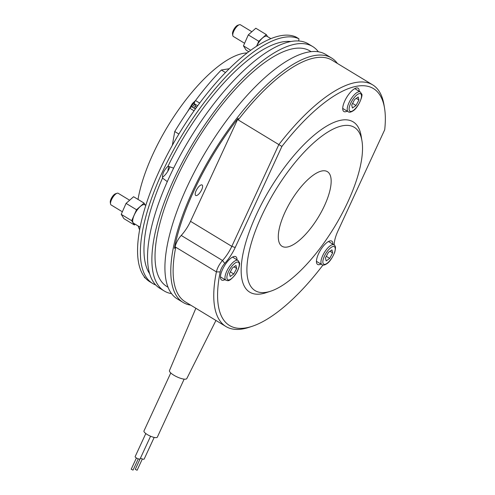 <?xml version="1.0" encoding="UTF-8"?>
<svg xmlns="http://www.w3.org/2000/svg" width="495" height="495" viewBox="0 0 495 495"><rect width="100%" height="100%" fill="white"/><g stroke="black" fill="none" stroke-linecap="round" stroke-linejoin="round"><path stroke-width="0.74" d="M229.173 68.737L221.315 70.018A141.904 51.666 121.3 0 0 195.513 100.547A2.729 0.996 121.3 0 0 194.405 103.795L197.654 105.769M196.645 107.155L195.871 106.691L194.405 103.795M195.352 108.962L191.899 106.871A2.729 0.996 121.3 0 0 189.913 108.263A141.904 51.666 121.3 0 0 174.741 131.528L172.328 145.338M168.659 166.382L167.805 171.276M144.441 276.853L144.348 277.404A141.904 51.666 121.3 0 0 145.685 278.332M195.871 106.691A2.729 0.996 121.3 0 0 196.026 106.858L196.608 107.211M196.546 107.174A6.825 2.481 121.3 0 0 195.148 108.838M221.315 70.018L225.435 72.517M144.348 277.404L145.45 278.072M174.741 131.528L178.881 134.04M298.763 40.992L298.924 38.789L296.103 37.076A142.585 51.913 121.3 0 0 178.095 135.358A142.585 51.913 121.3 0 0 149.917 281.816L152.745 283.53A142.585 51.913 121.3 0 0 155.832 285.04M290.85 41.524A137.839 50.187 121.3 0 0 168.028 166.172L173.627 168.158M167.316 181.634L162.527 178.082C162.143 174.085 163.981 170.119 168.028 166.172M162.416 177.266A9.553 3.477 121.3 0 0 169.915 166.809M298.924 38.789A142.585 51.913 121.3 0 0 180.916 137.072A142.585 51.913 121.3 0 0 152.745 283.53M162.527 178.082A137.839 50.187 121.3 0 0 149.775 273.964M247.079 52.916A106.431 38.752 121.3 0 0 182.927 103.715A106.431 38.752 121.3 0 0 138.018 199.417M138.229 226.042A106.431 38.752 121.3 0 0 139.67 229.884M252.134 326.316A138.631 50.471 121.3 0 1 220.17 271.928L216.395 271.891L175.762 247.228L174.407 248.36A142.176 51.765 -58.7 0 1 238.138 118.274L238.206 119.926L278.84 144.59L231.809 246.368A21.83 7.951 -58.7 0 1 222.515 260.506A10.915 3.972 121.3 0 0 216.395 271.891A141.36 51.468 121.3 0 0 225.955 326.527A141.36 51.468 121.3 0 0 248.991 327.35L252.134 326.316A138.631 50.471 121.3 0 0 322.969 265.042M174.407 248.36L175.112 246.832A10.915 3.972 -58.7 0 1 181.232 235.453A21.83 7.951 121.3 0 0 190.526 221.315L238.138 118.274M201.682 189.777A6.138 2.234 -58.7 0 1 195.723 195.476A6.138 2.234 -58.7 0 1 196.998 189.065A6.138 2.234 -58.7 0 1 202.096 184.975A6.138 2.234 -58.7 0 1 201.682 189.777M329.75 258.402L326.149 260.927L325.45 257.938L328.34 252.425L331.941 249.901L332.64 252.889L329.75 258.402L326.304 256.311M329.986 251.274L332.64 252.889M122.098 211.625L111.103 204.949A6.825 2.481 -58.7 0 1 110.552 203.983A6.825 2.481 -58.7 0 1 111.95 198.829A6.825 2.481 -58.7 0 1 117.067 193.248A6.825 2.481 -58.7 0 1 118.181 193.285L129.263 200.011M117.067 193.248L115.527 193.749A5.482 1.999 121.3 0 0 111.412 198.235A5.482 1.999 121.3 0 0 110.292 202.381L110.552 203.983M229.482 273.525L232.372 268.012L235.973 265.487L236.678 268.476L233.782 273.983L230.187 276.507L229.482 273.525M230.336 271.891L233.782 273.983M234.017 266.861L236.678 268.476M244.338 43.127L233.343 36.457A6.825 2.481 -58.7 0 1 232.792 35.485A6.825 2.481 -58.7 0 1 234.76 29.335A6.825 2.481 -58.7 0 1 239.308 24.75A6.825 2.481 -58.7 0 1 240.422 24.787L251.503 31.519M239.308 24.75L237.767 25.257A5.482 1.999 121.3 0 0 234.11 28.939A5.482 1.999 121.3 0 0 232.526 33.883L232.792 35.485M358.207 96.995L358.912 99.978L356.023 105.491L352.421 108.015L351.716 105.027L354.612 99.52L358.207 96.995M356.252 98.363L358.912 99.978M356.023 105.491L352.576 103.399M140.178 227.224L133.619 223.245A10.779 3.923 -58.7 0 1 135.859 211.996A10.779 3.923 -58.7 0 1 144.806 204.812L145.839 205.444M134.368 224.978L123.892 218.623L121.219 214.335L126.064 203.389L136.533 209.744L131.689 220.696L134.368 224.978L135.228 224.223M121.219 214.335L131.689 220.696M126.064 203.389L133.582 196.725L144.057 203.08L136.533 209.744M145.344 205.147L144.057 203.08M256.701 46.091A10.779 3.923 -58.7 0 1 259.163 41.871A10.779 3.923 -58.7 0 1 267.046 36.321L270.815 38.61M267.585 36.649L266.298 34.588L258.774 41.252L256.608 46.153M248.694 51.684L246.133 50.125L243.453 45.843L248.298 34.891L255.822 28.227L266.298 34.588M248.298 34.891L258.774 41.252M243.453 45.843L250.668 50.218M215.95 320.457L186.819 378.545A9.553 2.642 -155.2 0 1 177.055 376.912A9.553 2.642 -155.2 0 1 169.482 370.532L195.865 308.267M337.417 63.465A142.999 52.062 121.3 0 0 331.551 57.989L325.685 54.425A142.999 52.062 121.3 0 0 309.14 51.919A142.999 52.062 121.3 0 0 196.354 168.306A142.999 52.062 121.3 0 0 177.303 298.912L183.169 302.476A142.999 52.062 121.3 0 0 190.736 305.149M331.551 57.989A142.999 52.062 121.3 0 0 315.006 55.477A142.999 52.062 121.3 0 0 202.226 171.87A142.999 52.062 121.3 0 0 183.169 302.476M175.112 246.832L175.762 247.228A141.36 51.468 121.3 0 0 185.322 301.87L225.955 326.527M334.249 245.031A24.558 8.941 121.3 0 1 338.023 230.794L384.708 129.752A138.631 50.471 121.3 0 0 384.541 108.158L384.002 104.897A141.36 51.468 121.3 0 0 372.636 84.837L332.009 60.18A141.36 51.468 121.3 0 0 238.206 119.926M318.365 51.789A142.999 52.062 121.3 0 0 312.648 46.518L308.305 43.876A142.999 52.062 121.3 0 0 291.753 41.37A142.999 52.062 121.3 0 0 178.973 157.757A142.999 52.062 121.3 0 0 159.922 288.362L164.266 291.004A142.999 52.062 121.3 0 0 171.586 293.64M320.921 264.052A13.643 4.969 -58.7 0 1 317.623 264.441A13.643 4.969 -58.7 0 1 316.856 263.588A13.643 4.969 -58.7 0 1 321.261 248.923A13.643 4.969 -58.7 0 1 331.78 241.115A13.643 4.969 -58.7 0 1 332.541 241.968A13.643 4.969 -58.7 0 1 332.956 244.221M224.953 279.632A13.643 4.969 -58.7 0 1 221.655 280.028A13.643 4.969 -58.7 0 1 222.001 270.672A13.643 4.969 -58.7 0 1 230.416 258.551A13.643 4.969 -58.7 0 1 235.812 256.695A13.643 4.969 -58.7 0 1 236.987 259.807M347.193 111.14A13.643 4.969 -58.7 0 1 343.889 111.53A13.643 4.969 -58.7 0 1 344.817 100.869A13.643 4.969 -58.7 0 1 358.052 88.203A13.643 4.969 -58.7 0 1 359.228 91.309M384.541 108.158A138.631 50.471 121.3 0 0 281.903 146.446L278.84 144.59A141.36 51.468 121.3 0 1 372.636 84.837M220.17 271.928A8.186 2.982 -58.7 0 1 224.761 263.396A24.558 8.941 121.3 0 0 235.212 247.488L281.903 146.446M361.963 140.877L361.152 135.983A99.606 36.265 121.3 0 0 341.618 120.106A99.606 36.265 121.3 0 0 254.566 218.648A99.606 36.265 121.3 0 0 266.019 292.731L270.734 291.184A95.51 34.774 121.3 0 0 334.453 227.019A95.51 34.774 121.3 0 0 361.963 140.877A95.51 34.774 121.3 0 0 343.227 125.65A95.51 34.774 121.3 0 0 259.757 220.151A95.51 34.774 121.3 0 0 270.734 291.184M312.648 46.518A142.999 52.062 121.3 0 0 296.103 44.006A142.999 52.062 121.3 0 0 183.317 160.399A142.999 52.062 121.3 0 0 164.266 291.004M311.12 51.653L309.957 50.948A137.814 50.174 121.3 0 0 294.011 48.529A137.814 50.174 121.3 0 0 185.322 160.702A137.814 50.174 121.3 0 0 166.957 286.568L168.114 287.273M322.325 170.886A43.665 15.896 121.3 0 0 287.892 206.427A43.665 15.896 121.3 0 0 282.07 246.306A43.665 15.896 121.3 0 0 318.316 217.225A43.665 15.896 121.3 0 0 327.381 171.654A43.665 15.896 121.3 0 0 322.325 170.886M154.174 437.413L144.169 459.063A2.729 0.755 24.8 0 1 140.469 458.116L135.265 469.39L137.121 470.25L142.331 458.983M136.397 457.974L131.194 469.241L133.05 470.101L138.26 458.834M145.808 433.546L135.147 456.625A2.729 0.755 24.8 0 0 137.307 458.457A2.729 0.755 24.8 0 0 140.097 458.914L150.579 436.225M184.146 379.133L157.348 437.128A7.369 2.036 -155.2 0 1 155.77 437.636A7.369 2.036 -155.2 0 1 147.918 434.919A7.369 2.036 -155.2 0 1 143.971 430.947L170.769 372.952M195.476 105.905A10.915 3.972 121.3 0 0 193.854 108.052M194.498 102.44A12.282 4.474 121.3 0 0 190.662 107.384M194.597 104.173A12.282 4.474 121.3 0 0 192.338 107.137M199.652 103.059L195.513 100.547M189.913 108.263L194.059 110.775M326.991 263.383A10.234 3.725 -58.7 0 1 325.011 254.981A10.234 3.725 -58.7 0 1 335.127 247.884A10.234 3.725 -58.7 0 1 326.991 263.383M333.976 244.839A11.595 4.22 121.3 0 0 324.349 252.561A11.595 4.22 121.3 0 0 321.942 264.67C322.95 265.475 324.534 265.202 326.694 263.841C329.472 262.115 332.151 258.26 334.738 252.283C336.439 245.18 334.769 246.003 333.976 244.839L328.482 241.504M229.043 270.567A10.234 3.725 -58.7 0 1 239.165 263.464A10.234 3.725 -58.7 0 1 231.029 278.963A10.234 3.725 -58.7 0 1 229.043 270.567M227.422 269.849A11.595 4.22 121.3 0 0 225.974 280.257C227.774 280.479 228.461 282.546 234.76 275.319C238.967 269.88 240.143 263.291 239.444 262.69L238.008 260.426A11.595 4.22 121.3 0 0 227.422 269.849M361.4 94.972A10.234 3.725 -58.7 0 1 353.263 110.472A10.234 3.725 -58.7 0 1 351.283 102.069A10.234 3.725 -58.7 0 1 361.4 94.972M360.249 91.928A11.595 4.22 121.3 0 0 350.621 99.656A11.595 4.22 121.3 0 0 348.214 111.759C349.198 112.582 350.8 112.291 353.022 110.886C358.188 108.058 363.441 94.805 361.641 93.994L360.249 91.928L354.754 88.593M190.526 221.315L231.809 246.368L235.212 247.488M181.232 235.453L222.515 260.506L224.761 263.396M187.45 111.802L192.357 103.585L195.451 100.627M321.942 264.67L316.447 261.335M238.008 260.426L232.514 257.091M225.974 280.257L220.479 276.915M348.214 111.759L342.719 108.424"/></g></svg>
